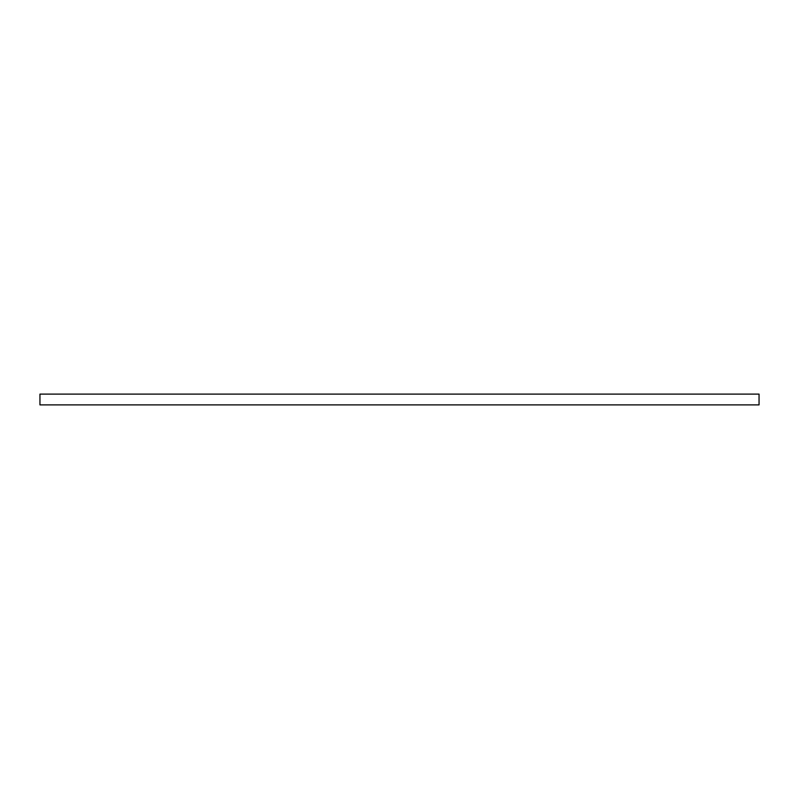 <?xml version="1.0" encoding="UTF-8"?>
<svg xmlns="http://www.w3.org/2000/svg" width="799" height="799" viewBox="0 0 799 799"><rect width="100%" height="100%" fill="white"/><g stroke="black" fill="none" stroke-linecap="round" stroke-linejoin="round"><path stroke-width="1.2" d="M759.05 394.107L39.95 394.107L39.95 404.893L759.05 404.893L759.05 394.107"/></g></svg>
